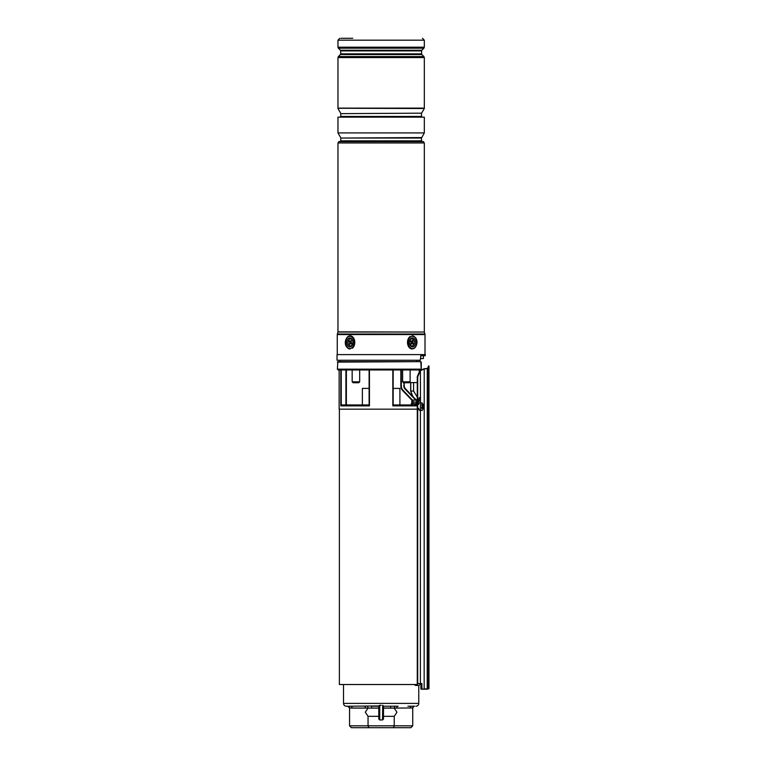 <?xml version="1.0" encoding="UTF-8"?>
<svg xmlns="http://www.w3.org/2000/svg" width="766" height="766" viewBox="0 0 766 766"><rect width="100%" height="100%" fill="white"/><g stroke="black" fill="none" stroke-linecap="round" stroke-linejoin="round"><path stroke-width="1.15" d="M362.366 404.936L362.366 388.4L369.107 388.4L369.107 370.093L369.107 404.936L341.875 404.936L340.803 405.875L340.803 370.093M412.625 400.168A0.938 0.795 -90 0 1 412.855 400.13L417.279 400.13L412.721 400.178L413.113 403.529L416.417 403.883L417.221 405.875L414.904 404.936L393.169 404.936L393.169 370.093L393.169 388.4L399.909 388.4L399.909 404.936M421.185 684.526L420.027 684.526M417.48 684.526L339.376 684.526L339.376 409.159M411.122 404.936L411.706 403.529L413.113 403.529L411.122 404.936L412.395 400.216L411.706 401.192L413.113 402.006L416.417 402.006L416.953 400.13M337.375 369.155L421.214 369.155L420.467 369.959L338.17 369.959L337.375 369.155L337.844 361.648L419.126 361.648M340.171 360.24L340.171 361.648L337.844 361.648M339.137 370.093L339.137 409.159L417.279 409.159M411.936 403.529L411.888 404.132M412.702 396.3L410.653 391.024L412.702 396.3L405.511 388.822L415.737 399.459M420.515 369.911L338.17 369.959M393.169 370.093L392.834 405.875L392.834 370.093M369.107 370.093L369.107 404.936M412.079 400.398L402.686 390.622A6.568 6.568 0 0 1 400.848 386.064L400.848 370.093M404.199 382.761L404.199 385.566A4.692 4.692 0 0 0 405.511 388.822A4.692 4.692 0 0 1 404.199 385.566L403.73 382.761M418.696 400.13L419.969 400.13M416.378 400.13L415.651 399.373L416.771 400.13M369.107 405.157L369.442 405.875L340.803 405.875M427.629 689.218L421.185 689.218L420.86 686.116L421.185 689.218L428.098 688.749L428.098 368.417L428.97 365.985L427.629 368.398L424.163 368.752L419.96 370.562L421.223 369.155L420.793 361.648L337.375 362.117M414.904 403.529L414.904 404.936M416.417 402.006L415.785 405.08M419.816 410.452L418.696 408.412M415.009 684.526A1.408 1.302 90 0 0 417.279 683.588L417.279 376.537L419.96 370.562L419.251 371.797L419.261 370.093M417.279 376.537L417.709 376.776L420.39 370.687L424.22 368.992L428.098 368.417M427.629 368.398L428.5 365.985M420.486 402.945L420.486 399.68L419.337 397.659M421.185 686.116L421.185 683.588M428.97 688.749L428.97 365.985M421.913 688.749L421.913 683.588L420.39 683.588L420.39 410.452M420.486 399.68L420.39 370.687M423.024 404.534A3.753 1.465 90 0 0 422.995 404.429A3.753 1.465 90 0 0 421.827 402.945L419.883 402.945A3.753 1.465 90 0 0 418.696 404.467L418.696 399.68L419.586 397.564L420.39 398.77M414.483 684.526A1.877 1.733 -90 0 0 417.709 683.588L417.709 376.776M415.976 685.465L418.533 685.465A1.877 1.733 -90 0 0 420.256 683.588L420.39 683.588M420.86 686.116L420.86 688.749M409.772 727.7L352.513 727.7L409.772 727.7M381.142 705.323L379.735 705.323L381.142 705.323M368.829 727.7L368.053 725.823L412.74 725.823L410.863 727.7L351.422 727.7L349.545 725.823L368.053 725.823L368.053 716.325L365.315 712.217L368.053 708.1L378.797 708.1M383.488 708.1L394.231 708.1L396.96 712.217L394.231 716.325L383.488 716.325M343.522 684.526L343.522 703.389L418.763 703.389L418.763 685.446M343.522 703.389A2.815 2.815 0 0 0 346.337 706.204L347.668 706.204L346.337 706.204M349.545 707.947L347.668 706.204L354.39 706.204L350.732 706.204A1.877 1.331 -90 0 1 352.063 708.081L349.545 707.947L349.545 725.823L351.422 727.7M378.797 718.795L378.797 705.936L350.732 706.204M378.797 705.936L379.735 705.323L379.735 719.954L382.55 719.954L382.674 705.323M382.713 705.323L383.488 706.204L398.081 706.204A1.877 1.331 -90 0 0 396.75 708.081L383.488 708.081M407.885 706.204L414.617 706.204A1.877 1.877 0 0 0 412.74 708.081M418.763 703.389A2.815 2.815 0 0 1 415.948 706.204M378.797 708.081L371.615 708.081L371.615 706.204L378.797 706.204L378.797 707.755M394.231 708.1L394.787 706.07M371.615 708.081L352.063 708.081M368.053 708.1L367.489 706.07M410.863 727.7L412.74 725.823L412.74 707.947L396.75 708.081M393.446 727.7L394.231 725.823L394.231 716.325M378.797 716.325L368.053 716.325M383.488 705.936L383.488 718.795M383.488 707.755L383.488 706.204M347.668 706.204A1.877 1.877 0 0 1 349.545 708.081M364.204 706.204A1.877 1.331 -90 0 1 365.535 708.081M390.66 706.204L390.66 708.081M411.543 706.204A1.877 1.331 -90 0 0 410.212 708.081M414.09 706.07L412.74 707.947M421.827 402.945A3.753 1.465 90 0 0 420.524 404.975A3.753 1.465 90 0 0 420.62 408.862A3.753 1.465 90 0 0 421.827 410.452A3.753 1.465 90 0 0 422.995 408.967A7.976 7.976 0 0 0 422.995 404.429M422.229 406.574L423.062 406.593A7.976 4.998 -12.7 0 0 423.196 405.827A7.737 6.549 159.8 0 0 423.1 405.444A7.737 6.549 159.8 0 0 422.985 405.08A7.976 3.409 162.2 0 1 422.803 405.645L422.564 405.549A7.976 5.86 -161.3 0 0 422.056 404.668A7.737 2.039 137.2 0 1 421.769 405.195A7.976 6.051 39.7 0 1 422.2 406.21L422.162 406.803A7.976 4.452 156.4 0 1 421.606 407.579A7.737 3.524 55.9 0 1 421.712 407.952A7.737 3.524 55.9 0 1 421.807 408.326A7.976 3.954 -7.7 0 0 422.42 407.751L421.626 407.656M423.062 406.593L423.024 407.186L421.922 407.167M422.65 407.857L422.65 407.857A7.976 5.314 30.4 0 1 422.746 408.728A7.737 5.065 20.5 0 0 423.033 408.201A7.976 6.588 -152.9 0 0 423.024 407.186M418.676 408.862A3.753 1.465 90 0 0 419.883 410.452L421.827 410.452M421.961 405.616L422.803 405.645M422.162 406.104L423.196 405.827M416.771 360.24L416.742 361.648M425.254 354.61L337.03 354.61L337.03 360.24L420.352 360.24L420.879 355.73L425.254 355.73L425.254 354.61M338.907 141.624L423.378 141.624L338.907 141.547L337.969 142.955L337.969 331.841L424.345 332.042L337.93 332.042L337.337 334.024L424.939 334.024L424.345 332.042M424.316 132.911L337.969 132.911L337.969 117.141L424.316 117.141L424.316 132.911L421.501 138.043L340.784 138.043L340.784 140.839L421.501 140.839L422.2 141.547M421.626 113.167L340.784 113.636L421.626 113.167L424.316 108.513L337.969 108.13L424.316 108.13L424.316 57.565L337.969 57.565L337.969 108.13M424.316 108.513L337.969 108.255M341.014 38.3L352.772 38.3M348.425 338.39A4.462 3.15 -90 0 0 346.96 344.355A4.462 3.15 -90 0 0 351.173 346.414A4.462 3.15 -90 0 0 352.638 340.458A4.462 3.15 -90 0 0 348.425 338.39M352.954 342.402L352.954 342.402A3.524 2.49 90 0 1 351.575 345.552A3.524 2.49 90 0 1 348.97 345.227A3.524 2.49 90 0 1 348.473 340.296A3.524 2.49 90 0 1 351.958 339.587A3.524 2.49 90 0 1 352.954 342.402M411.103 338.39A4.462 3.15 90 0 0 409.647 344.355A4.462 3.15 90 0 0 413.86 346.414A4.462 3.15 90 0 0 415.316 340.458A4.462 3.15 90 0 0 411.103 338.39M410.116 381.822L409.178 382.761L403.548 382.761L402.61 381.822L410.116 381.822L410.116 370.093M358.737 382.761L353.107 382.761L352.168 381.822L359.675 381.822L358.737 382.761M419.816 398.512L418.983 398.138L419.816 398.512M413.573 391.024L413.573 382.579L413.573 391.024L417.279 397.075L413.573 391.024L410.653 391.024L410.653 382.579M412.817 396.424L410.691 391.024L412.817 396.424M417.279 382.579L409.36 382.579M423.378 355.73L423.378 358.545L420.381 358.545M420.726 358.545L420.726 355.788M413.305 339.587A3.524 2.49 -90 0 1 413.812 344.518A3.524 2.49 -90 0 1 410.327 345.227A3.524 2.49 -90 0 1 409.829 340.296A3.524 2.49 -90 0 1 413.305 339.587M410.49 340.765A1.647 1.159 90 0 0 409.389 341.885A1.647 1.159 90 0 0 409.791 343.723M412.817 344.049L412.711 342.766A0.747 0.527 -90 0 1 412.596 341.713L412.979 340.994L412.443 340.43L412.07 341.148A0.747 0.527 -90 0 1 411.323 341.301L410.825 340.765L410.423 341.512L410.93 342.048A0.747 0.527 -90 0 1 411.036 343.101L410.653 343.819L411.189 344.374L411.562 343.666A0.747 0.527 -90 0 1 412.309 343.513L412.817 344.049M411.064 343.044A1.082 0.766 -90 0 1 411.581 343.254M411.782 341.425L410.988 341.732A1.082 0.766 -90 0 1 410.653 341.76M412.127 341.042L412.979 340.994M412.003 343.34L411.706 343.024A1.082 0.766 -90 0 1 411.553 341.512L412.596 341.713M412.06 343.36L413.209 343.292M351.46 344.049L351.355 342.766A0.747 0.527 90 0 1 351.249 341.713L351.096 340.43L350.713 341.148A0.747 0.527 90 0 1 349.966 341.301L349.468 340.765L349.066 341.512L349.574 342.048A0.747 0.527 90 0 1 349.679 343.101L349.832 344.374L350.215 343.666A0.747 0.527 90 0 1 350.952 343.513L351.46 344.049M350.493 343.388L351.297 343.072A1.082 0.766 90 0 1 351.623 343.053M350.158 343.771L349.306 343.819M350.273 341.473L350.569 341.789A1.082 0.766 90 0 1 350.723 343.292L349.679 343.101M350.225 341.454L349.066 341.512M351.211 341.77A1.082 0.766 90 0 1 350.694 341.559M420.486 401.068L418.696 401.068M417.221 401.068L417.221 405.875L392.834 405.875M369.442 370.093L369.442 405.875M346.356 370.093L346.356 404.936L346.385 370.093M401.317 370.093L401.317 386.064A6.099 6.099 0 0 0 403.021 390.296L412.52 400.178M415.727 400.13L405.176 389.147A5.161 5.161 0 0 1 403.73 385.566M341.253 370.093L341.253 405.157M345.916 404.936L345.916 370.093M403.021 390.296L402.686 390.622A6.568 6.568 0 0 1 400.848 386.064L401.317 386.064M427.217 689.218L427.265 368.819M424.163 689.218L424.22 368.992M417.709 683.588L420.256 683.588M422.65 405.664L422.018 405.741M340.784 138.043L421.626 137.574M340.784 113.636L340.784 116.442L421.501 116.442L422.2 117.141M423.378 141.624L424.316 142.955L337.969 142.955M424.939 334.024L425.015 334.57L337.26 334.57L337.26 354.61M421.865 50.23L421.597 50.891L340.688 50.891L340.41 50.23L421.865 50.23L423.904 48.191L338.38 48.191L337.969 47.195L424.316 47.195L423.904 48.191M340.688 50.891L340.688 53.869L421.597 53.869L421.865 54.53L340.41 54.53L338.38 56.569L423.904 56.569L424.316 57.565M422.439 38.3L424.316 40.177L337.969 40.177L337.969 47.195M351.68 347.898A6.099 4.318 -90 0 0 353.681 339.74A6.099 4.318 -90 0 0 347.917 336.916A6.099 4.318 -90 0 0 345.916 345.073A6.099 4.318 -90 0 0 351.68 347.898M348.099 336.494A6.568 4.644 90 0 1 350.11 335.834A6.568 4.644 90 0 1 354.658 340.937A6.568 4.644 90 0 1 352.159 348.319M350.129 335.834L347.984 336.533C344.7 338.945 343.407 347.486 350.129 348.98A6.568 4.644 90 0 1 345.629 344.02A6.568 4.644 90 0 1 347.898 336.638M414.368 347.898A6.099 4.318 90 0 0 416.359 339.74A6.099 4.318 90 0 0 410.595 336.916A6.099 4.318 90 0 0 408.604 345.073A6.099 4.318 90 0 0 414.368 347.898M410.126 336.494A6.568 4.644 -90 0 0 407.617 343.877A6.568 4.644 -90 0 0 412.146 348.98L414.301 348.281C417.585 345.868 418.878 337.327 412.146 335.834A6.568 4.644 -90 0 1 416.647 340.774A6.568 4.644 -90 0 1 414.377 348.166M410.758 391.024L410.758 382.579M410.815 343.522L411.562 343.666M410.442 341.531L411.323 341.301M411.706 343.024L412.711 342.766M351.843 343.283L350.952 343.513M350.569 341.789L349.574 342.048M351.47 341.291L350.713 341.148M420.39 370.035L421.252 369.155L421.262 362.117M379.735 719.954L378.797 719.015M382.55 719.954L383.488 719.015M422.037 405.788L422.736 405.712M421.606 407.579L422.535 407.694M340.784 140.839L340.075 141.547M421.501 138.043L421.501 140.839M340.784 116.442L340.075 117.141M421.501 113.636L421.501 116.442M424.316 142.955L424.316 331.841M425.015 334.57L425.015 354.61M340.688 53.869L340.41 54.53M424.316 40.177L424.316 47.195M421.597 50.891L421.597 53.869M421.865 54.53L423.904 56.569M340.41 50.23L338.38 48.191M337.969 57.565L338.38 56.569M337.969 40.177L339.845 38.3M337.26 334.57L337.337 334.024M340.65 113.167L337.969 108.513M340.65 137.574L337.969 132.911M402.61 370.093L402.61 381.822M359.675 370.093L359.675 381.822M352.168 370.093L352.168 381.822M419.337 361.648L419.347 360.24M412.137 343.388L411.332 343.072M350.148 341.425L350.943 341.732"/></g></svg>
